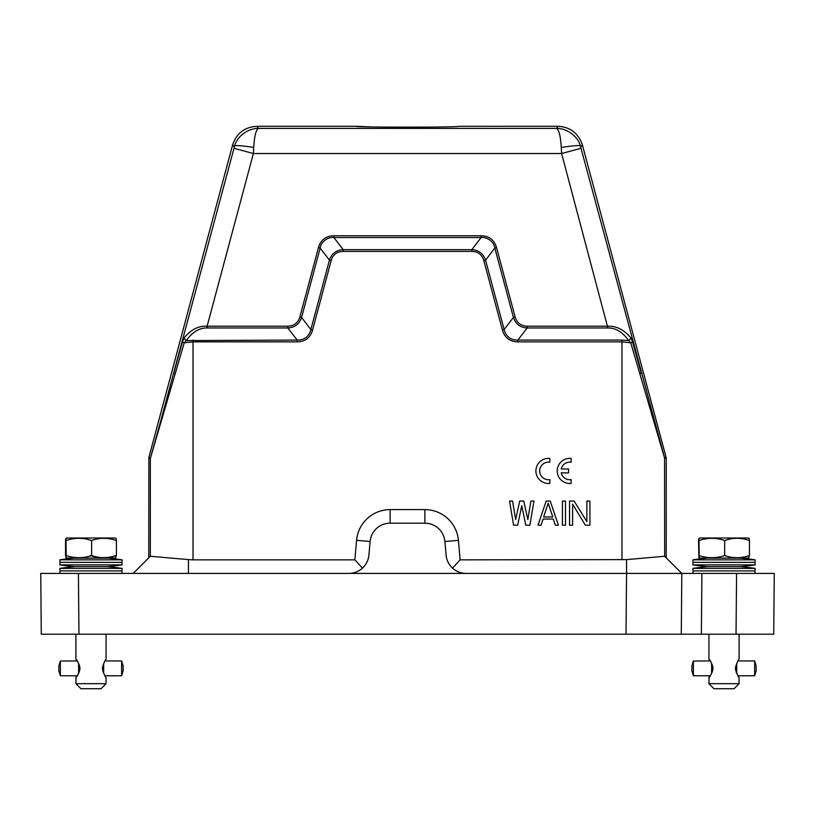 <?xml version="1.0" encoding="UTF-8"?>
<svg xmlns="http://www.w3.org/2000/svg" width="815" height="815" viewBox="0 0 815 815"><rect width="100%" height="100%" fill="white"/><g stroke="black" fill="none" stroke-linecap="round" stroke-linejoin="round"><path stroke-width="1.22" d="M76.946 660.955L75.978 659.366M75.917 634.202L75.917 659.335C77.079 659.641 78.423 662.656 79.982 668.371C78.444 674.036 77.089 677.051 75.917 677.408L76.946 675.778M76.029 677.306L75.917 683.693L106.062 683.693L106.062 677.408C105.145 677.051 103.943 674.036 102.446 668.371C103.943 662.707 105.145 659.692 106.062 659.325L106.062 634.202M75.917 683.693L80.94 688.716L101.04 688.716L106.062 683.693M78.597 667.617L78.597 669.125L79.952 669.125L78.597 669.125L78.597 667.617L79.952 667.617M60.33 661.036L77.201 660.955M58.843 665.987L58.843 670.755L58.843 665.987L60.351 660.955L60.351 675.778L77.201 675.778M78.597 673.465L78.576 672.09L79.218 672.09M79.452 671.438L78.586 671.438L78.597 669.93L79.839 669.93M79.85 666.813L78.597 666.813L78.586 665.295L79.463 665.295M79.228 664.643L78.576 664.643L78.607 663.278M78.597 669.93L79.829 670.011M78.586 671.438L78.597 670.011M78.576 672.09L79.157 672.243M78.556 673.465L78.576 672.243M79.167 664.5L78.576 664.5L78.556 663.278M79.829 666.731L78.597 666.731L78.586 665.295M105.033 660.955L121.629 660.955L121.639 675.757L105.033 675.778M102.588 666.731L103.709 666.813L102.578 666.813M103.709 669.125L102.476 669.125L103.719 669.125L103.719 667.617L102.476 667.617M102.578 669.93L103.709 669.93L103.699 671.438L102.935 671.438M103.159 672.09L103.678 673.312M102.588 670.011L103.709 670.011M103.709 666.731L103.699 665.295L102.945 665.295M103.688 664.5L103.678 663.43M121.639 675.757L123.136 670.745L123.136 665.987L121.639 660.975M58.843 670.755L60.33 675.696M709.967 660.955L709.081 659.457M708.938 634.202L708.938 659.335C710.099 659.641 711.444 662.656 713.003 668.371C711.464 674.036 710.11 677.051 708.938 677.408L709.967 675.778M709.05 677.306L708.938 683.693L739.083 683.693L739.083 677.408C738.166 677.051 736.964 674.036 735.466 668.371C736.964 662.707 738.166 659.692 739.083 659.325L739.083 634.202M708.938 683.693L713.96 688.716L734.06 688.716L739.083 683.693M711.617 667.617L711.617 669.125L712.972 669.125L711.617 669.125L711.617 667.617L712.972 667.617M693.351 661.036L710.222 660.955M691.864 665.987L691.864 670.755L691.864 665.987L693.371 660.955L693.371 675.778L710.222 675.778M711.597 672.09L711.577 673.465L711.597 672.09L712.239 672.09M712.473 671.438L711.607 671.438L711.617 669.93L712.86 669.93M712.86 666.813L711.617 666.813L711.607 665.295L712.483 665.295M712.249 664.643L711.597 664.643L711.627 663.278M711.617 669.93L712.85 670.011M711.607 671.438L711.617 670.011M711.597 672.243L712.178 672.243M712.188 664.5L711.597 664.5L711.577 663.278M712.85 666.731L711.617 666.731L711.607 665.295M738.054 660.955L754.649 660.955L754.659 675.757L738.054 675.778M735.609 666.731L736.729 666.813L735.599 666.813M736.729 669.125L735.497 669.125L736.74 669.125L736.74 667.617L735.497 667.617M735.599 669.93L736.729 669.93L736.719 671.438L735.955 671.438M736.179 672.09L736.699 673.312M735.609 670.011L736.729 670.011M736.729 666.731L736.719 665.295L735.965 665.295M736.709 664.5L736.699 663.43M754.659 675.757L756.157 670.745L756.157 665.987L754.659 660.975M691.864 670.755L693.351 675.696M688.838 634.202L701.369 634.202L681.279 634.202L681.809 573.414L664.663 556.268L664.571 457.755L666.15 457.551L582.379 144.897C578.436 133.293 570.347 127.089 558.112 126.284L458.876 126.315M458.906 126.284C462.105 127.446 352.895 127.446 356.094 126.284L256.888 126.284C244.653 127.089 236.564 133.293 232.621 144.897L148.85 457.551L148.768 557.847L133.191 573.414L150.347 556.268L188.459 559.61L188.459 573.414L348.891 573.414A20.1 20.1 0 0 0 368.91 555.076L370.102 541.527A20.1 20.1 0 0 1 390.12 523.179L424.88 523.179A20.1 20.1 0 0 1 444.898 541.527L446.09 555.076A20.1 20.1 0 0 0 466.109 573.414L626.552 573.414L626.552 559.61L664.653 556.268L681.809 573.414L701.909 573.414L701.369 634.202L736.037 634.202L736.577 573.414L701.909 573.414M371.12 126.916L356.094 126.284M384.476 127.089L407.5 127.181M430.524 127.089L443.88 126.916M708.184 566.639L739.837 566.639A206.164 206.164 0 0 0 755.159 564.877L692.862 564.877A206.164 206.164 0 0 0 708.184 566.639A206.164 206.164 0 0 0 692.862 568.391L693.056 570.908L754.965 570.908L755.159 573.414L736.577 573.414L774.25 573.414L773.72 634.202L736.037 634.202M626.022 634.202L681.279 634.202L681.809 573.414L626.552 573.414L626.022 634.202L41.28 634.202L40.75 573.414L78.423 573.414L59.841 573.414L60.035 570.908L121.944 570.908L122.138 573.414M188.459 573.414L78.423 573.414L78.963 634.202M664.663 556.268L681.809 573.414L649.392 573.414M186.217 340.589L297.129 340.069C304.453 340.15 309.038 336.636 310.861 329.535L312.573 330.004C310.352 337.756 305.207 341.709 297.129 341.852L193.033 341.852L193.033 559.854L354.882 559.854L356.583 540.335A33.66 33.66 0 0 1 390.12 509.609L424.88 509.609A33.66 33.66 0 0 1 458.417 540.335L460.118 559.854L626.552 559.61M460.118 559.854L452.529 568.136M465.691 573.414L349.309 573.414M354.882 559.854L362.471 568.136M193.033 559.854L188.459 559.61M193.033 340.069L193.033 341.852L184.241 342.82L150.337 458.407L150.337 556.268M666.232 557.847L666.232 458.193L664.663 458.407L630.759 342.82L621.967 341.852L517.871 341.852C509.803 341.709 504.648 337.767 502.427 330.004L483.835 260.637C482.103 254.606 478.099 251.529 471.834 251.417L343.166 251.417C336.901 251.529 332.897 254.606 331.165 260.637L312.573 330.004M175.113 373.81L173.738 373.158L182.377 342.178L184.241 342.82L186.289 340.578L183.966 338.174C190.7 329.688 198.422 325.705 207.122 326.204L253.394 153.515L233.987 148.31L160.942 420.285L150.337 458.407L148.768 458.193M666.15 457.551L666.232 458.193M639.887 373.81L641.262 373.158L632.623 342.178L630.759 342.82L628.711 340.578L631.034 338.174C624.361 329.902 616.639 325.908 607.878 326.204L527.142 326.204C520.917 325.969 516.914 322.903 515.141 316.984L496.549 247.617C494.298 239.916 489.153 235.963 481.105 235.769L333.895 235.769C325.868 235.953 320.713 239.895 318.451 247.617L299.859 316.984C298.066 322.893 294.062 325.969 287.858 326.204L207.122 326.204L207.122 327.976C199.39 327.803 192.442 332.011 186.289 340.578M621.967 559.854L621.967 340.069L628.711 340.578C622.558 332.011 615.62 327.813 607.878 327.976L527.142 327.976C520.215 327.548 515.64 324.034 513.419 317.443L515.141 316.984M585.333 525.186L572.619 504.149L572.619 525.186L569.563 525.186L569.563 501.072L574.137 501.072L586.861 521.6L586.861 501.072L589.917 501.072L589.917 525.186L585.333 525.186M562.442 501.072L565.498 501.072L565.498 525.186L562.442 525.186L562.442 501.072M538.022 525.186L546.162 501.072L550.227 501.072L558.367 525.186L555.321 525.186L553.283 519.033L543.106 519.033L541.068 525.186L538.022 525.186M525.807 525.186L521.743 505.687L517.668 525.186L513.603 525.186L509.528 501.072L512.584 501.072L515.63 519.542L519.705 501.072L523.77 501.072L527.845 519.542L530.901 501.072L533.947 501.072L529.882 525.186L525.807 525.186M331.165 260.637L329.454 260.179L320.163 248.076L301.581 317.443L310.861 329.535L329.443 260.168C331.654 253.587 336.238 250.083 343.166 249.645L471.834 249.645C478.762 250.073 483.336 253.587 485.557 260.168L504.139 329.535C505.962 336.636 510.536 340.15 517.871 340.069L517.871 341.852M483.835 260.637L485.557 260.168L494.837 248.076L513.419 317.443L504.139 329.535L502.427 330.004M481.105 235.769L481.105 237.542L471.834 249.645L471.834 251.417M481.105 237.542L333.895 237.542L343.166 249.645L343.166 251.417M301.581 317.443C299.36 324.034 294.786 327.538 287.858 327.976L297.129 340.069L297.129 341.852M182.377 342.178L183.966 338.174M632.623 342.178L631.034 338.174M543.615 516.975L548.2 503.12L552.774 516.975L543.615 516.975M481.105 237.562C487.227 236.707 494.063 241.943 494.827 248.086L496.549 247.617M320.173 248.086C320.937 241.953 327.762 236.707 333.895 237.562L333.895 235.769M207.122 327.976L287.858 327.976L287.858 326.204M561.28 147.434C560.526 135.901 558.927 129.554 556.482 128.393C566.802 128.128 578.711 136.625 580.688 147.097C583.183 144.978 576.714 145.09 561.28 147.434L561.606 153.515L253.394 153.515L253.72 147.434C238.265 145.09 231.796 144.978 234.312 147.097C236.319 136.614 248.157 128.149 258.518 128.393L256.888 126.284M621.967 340.069L517.871 340.069L527.142 327.976L527.142 326.204M320.163 248.076L318.451 247.617M301.57 317.443L299.859 316.984M253.72 147.434C254.443 135.871 256.042 129.534 258.518 128.393L556.482 128.393L558.112 126.284M707.756 558.122L707.746 558.122A206.164 206.164 0 0 0 692.862 559.854L755.159 559.854A206.164 206.164 0 0 0 740.275 558.122L707.756 558.122A1.508 1.508 90 0 0 707.43 558.092L707.746 558.122M755.159 559.854L754.965 562.36L693.056 562.36L692.862 564.877M749.443 555.555C741.202 558.407 732.93 558.407 724.657 555.555C716.191 558.407 707.715 558.407 699.219 555.555L698.985 538.471L699.82 538.002L748.384 538.002L749.209 538.471L749.443 540.528L749.443 555.555L748.628 558.092L699.402 558.092M699.219 555.555L699.392 558.092M698.893 557.806L698.577 540.528L698.812 538.471L699.82 538.002M698.985 538.471L698.985 546.539L698.812 538.471M724.657 555.555L724.657 540.528C716.049 537.564 707.573 537.564 699.219 540.528M749.443 540.528C741.059 537.564 732.797 537.564 724.657 540.528M692.872 568.391L755.159 568.391A206.164 206.164 0 0 0 739.837 566.639M74.736 558.122L74.725 558.122A1.508 1.508 90 0 0 74.42 558.092L74.725 558.122A206.164 206.164 0 0 0 59.841 559.854L122.138 559.854A206.164 206.164 0 0 0 107.254 558.122L74.736 558.122M122.138 559.854L121.944 562.36L60.035 562.36L59.852 564.877A206.164 206.164 0 0 0 75.163 566.639L106.816 566.639A206.164 206.164 0 0 0 122.138 564.877L59.852 564.877M115.598 558.092L66.372 558.092L65.557 555.555L65.557 540.528L65.791 538.471L66.799 538.002L65.964 538.471L65.964 546.539L65.791 538.471M66.799 538.002L115.363 538.002L116.188 538.471L116.423 540.528L116.423 555.555L115.608 558.092M116.423 555.555C108.181 558.407 99.909 558.407 91.637 555.555C83.171 558.407 74.695 558.407 66.198 555.555L65.872 557.806M90.343 555.555C98.809 558.407 107.285 558.407 115.781 555.555M66.198 555.555L65.964 538.471M91.637 555.555L91.637 540.528C83.038 537.564 74.552 537.564 66.198 540.528M116.423 540.528C108.038 537.564 99.776 537.564 91.637 540.528M75.163 566.639A206.164 206.164 0 0 0 59.841 568.391L122.138 568.391A206.164 206.164 0 0 0 106.816 566.639M60.035 570.908L59.841 568.391M549.85 483.417L549.85 479.617A8.792 8.792 0 0 1 539.683 470.927A8.792 8.792 0 0 1 549.85 462.248L549.85 458.448A12.561 12.561 0 0 0 535.913 470.927A12.561 12.561 0 0 0 549.85 483.417M561.209 472.883L568.534 472.883L568.534 468.982L561.209 468.982A8.792 8.792 0 0 1 571.152 462.248L571.152 458.448A12.561 12.561 0 0 0 557.216 470.927A12.561 12.561 0 0 0 571.152 483.417L571.152 479.617A8.792 8.792 0 0 1 561.209 472.883M458.417 540.335L444.898 541.527M424.88 509.609L424.88 523.179M390.12 523.179L390.12 509.609M356.583 540.335L370.102 541.527M150.429 457.755L148.85 457.551M664.571 457.755L581.014 148.31L561.606 153.515L607.878 327.976M232.621 144.897L234.312 147.097L233.987 148.31M582.379 144.897L580.688 147.097L581.014 148.31M754.965 570.908L755.159 568.391M121.944 570.908L122.138 568.391M60.035 562.36L59.841 559.854M121.944 562.36L122.138 564.877M693.056 570.908L692.862 573.414M693.056 562.36L692.862 559.854M754.965 562.36L755.159 564.877"/></g></svg>
